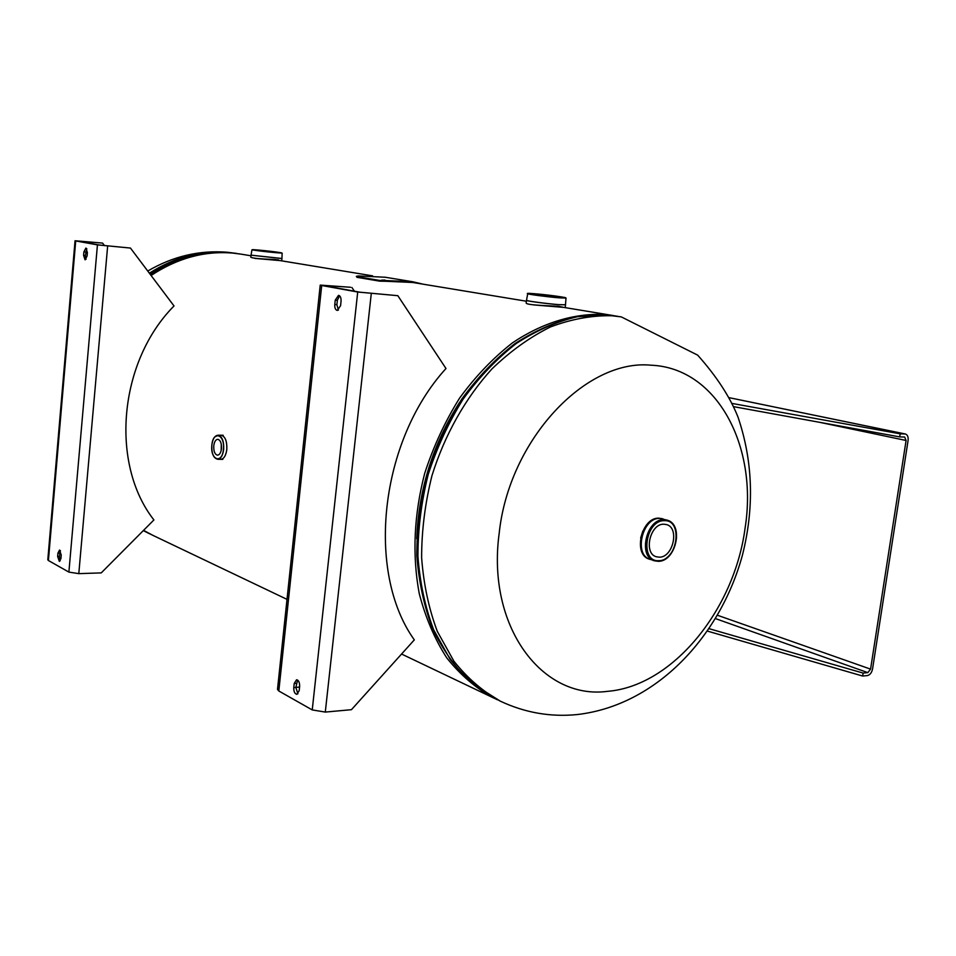 <?xml version="1.0" encoding="UTF-8"?>
<svg xmlns="http://www.w3.org/2000/svg" width="956" height="956" viewBox="0 0 956 956"><rect width="100%" height="100%" fill="white"/><g stroke="black" fill="none" stroke-linecap="round" stroke-linejoin="round"><path stroke-width="1.43" d="M533.902 304.928L563.729 307.39M254.81 258.383L280.192 260.606M615.497 315.946L603.845 314.44C573.863 313.257 542.279 322.817 512.464 342.846C493.081 357.986 475.455 376.413 459.573 398.138C445.066 421.393 433.45 446.44 424.715 473.28C413.936 514.926 412.108 554.982 419.218 593.449C425.492 617.624 434.681 639.11 446.775 657.907C460.278 674.793 475.694 688.057 493.021 697.689L495.208 698.717M241.115 254.153L232.559 253.065C204.345 250.747 177.195 258.216 151.096 275.495M143.543 530.365L153.02 535.408M499.187 533.257C508.927 439.951 585.741 358.667 651.048 365.204C717.167 367.869 758.108 446.356 745.106 527.999C734.435 609.749 672.606 686.133 607.526 691.343C542.327 700.174 486.437 626.658 499.187 533.257M659.317 557.181C673.155 557.539 679.74 527.712 666.475 524.569L663.811 524.199C650.032 523.577 643.197 553.428 656.33 556.762L659.317 557.181M650.307 559.451C633.565 555.484 642.097 517.555 659.592 518.403L663.058 518.905M278.638 259.936L274.336 259.446C261.394 259.052 253.555 258.359 250.842 257.343L251.058 255.156L281.936 258.49L282.151 253.161L251.93 249.886L251.058 255.156M260.845 250.364L279.295 252.683L260.845 250.364M562.821 307.163L558.555 306.29C546.748 305.645 525.238 305.107 526.182 302.849L526.182 302.813M556.954 297.244L531.405 293.898L556.954 297.244M221.278 444.11L221.183 450.479M213.762 445.855C214.323 441.768 215.65 439.581 217.741 439.294C220.43 440.047 221.673 443.154 221.481 448.639C220.92 452.726 219.593 454.901 217.514 455.187C214.825 454.447 213.57 451.328 213.762 445.855M362.169 276.26L358.859 276.344L362.157 276.463M384.969 280.06L381.611 280.156L384.969 280.287M423.114 284.183L412.837 281.781L385.913 280.574L379.783 280.466L379.783 281.172L357.042 277.336L356.313 276.368L358.237 275.949L385.208 277.24M379.783 280.466L357.03 276.643L357.042 277.336M357.03 276.643L356.313 276.368M385.913 280.574L385.913 281.279L379.783 281.172M526.386 301.224L412.825 282.486L385.913 281.279M86.793 248.715L85.407 255.467L86.016 259.303M60.419 550.632L59.415 556.416L60.24 560.79M97.44 244.867L75.715 240.936L48.409 560.515L68.892 572.106L97.44 244.867L130.458 248.058L99.269 245.023L77.03 240.96L102.579 243.087L104.574 245.692M83.59 255.324L85.072 259.817L87.092 256.005L87.39 252.539L85.921 248.058L83.889 251.87L83.59 255.324L85.407 255.467M57.635 556.464L59.356 561.423L60.957 558.304L61.232 555.006L59.523 550.047L57.922 553.177L57.635 556.464L59.415 556.416M130.458 248.058L174.016 305.968C118.58 361.822 109.904 463.935 153.916 519.945L101.24 572.895L78.798 573.636L68.892 572.106M48.409 560.515L47.8 559.798L75.046 240.757L75.715 240.936M102.579 243.087L75.046 240.757M59.547 558.937L60.873 558.89M297.627 680.075L295.858 687.448L297.89 693.841M339.571 295.774L337.36 300.28L336.894 304.689L338.388 310.15M357.711 292.022L397.839 295.691L359.85 292.189L322.71 285.378L350.541 287.266L320.224 285.103L321.706 285.497L278.817 690.997L312.242 709.926L357.711 292.022L321.706 285.497M299.634 686.456C299.706 682.476 298.69 680.242 296.551 679.764L294.221 683.468L293.779 687.615C293.695 691.606 294.723 693.841 296.862 694.319L299.192 690.626L299.634 686.456M341.053 301.236C341.208 297.818 340.372 295.858 338.544 295.332L335.245 300.124L334.767 304.534C334.612 307.952 335.46 309.923 337.301 310.437L340.575 305.669L341.053 301.236M278.817 690.997L277.503 689.419M295.87 687.364L299.575 687.077M354.413 291.198L351.904 287.505M397.839 295.691L445.986 368.514C379.651 441.23 365.718 572.142 414.318 639.875L351.438 709.687L325.291 712.077L312.242 709.926M709.185 628.713L863.125 673.084L862.671 676.035L867.379 675.581C869.996 674.948 871.729 672.737 872.565 668.937L908.081 440.525C908.451 436.928 907.531 434.753 905.332 433.988L900.158 433.821L732.224 403.468M819.734 422.337L906.085 440.477L904.639 437.035L899.68 436.892L733.694 406.67M862.671 676.035L707.548 631.127M863.125 673.084L867.833 672.63L870.569 669.128L717.538 615.282M899.68 436.892L900.158 433.821M906.085 440.477L870.569 669.128M501.123 701.549L500.251 701.13C482.888 691.487 467.448 678.174 453.921 661.205L437.334 631.438C428.838 608.817 423.604 584.224 421.62 557.659C421.632 530.449 425.085 503.095 431.981 475.598C444.636 434.98 465.453 398.055 491.862 369.004C510.301 351.21 529.803 337.205 550.381 326.988C571.138 319.125 591.585 315.372 611.721 315.743L621.292 316.89L607.658 315.074L577.328 316.723C556.571 321.634 536.185 330.585 516.156 343.574C496.75 358.763 479.075 377.262 463.17 399.046C448.639 422.373 436.988 447.492 428.228 474.403C421.369 501.804 417.927 529.086 417.927 556.225C419.923 582.718 425.157 607.239 433.654 629.801L450.228 659.509C463.744 676.43 479.171 689.718 496.523 699.362L497.407 699.78M459.609 402.356C432.96 443.931 418.68 489.376 416.756 538.706M617.624 316.281L607.43 315.05L576.576 316.711C555.544 321.67 534.966 330.656 514.842 343.682C495.363 358.87 477.689 377.321 461.808 399.034C447.324 422.253 435.721 447.241 427.009 474.009C420.186 501.267 416.792 528.417 416.816 555.46C418.836 581.893 424.117 606.415 432.674 629.036C442.939 650.116 455.737 667.993 471.057 682.644L500.251 701.13C524.975 712.758 550.692 717.227 577.4 714.538M236.885 253.46L228.341 252.372C201.107 250.102 174.781 257.045 149.363 273.189M150.247 274.372C176.024 257.642 202.768 250.436 230.504 252.731L227.432 252.253C199.469 250.018 172.905 256.268 147.738 271.038M151.705 534.774L143.424 530.496M143.316 530.592L149.148 533.567M649.733 559.26L649.351 559.14C632.8 554.898 641.44 517.327 658.803 518.176L662.472 518.738M640.663 537.989L642.862 530.998M648.789 558.854C633.673 552.747 643.053 517.555 659.58 518.403L667.109 520.124C673.657 522.681 676.776 528.74 676.478 538.288M658.134 561.303L654.31 560.778C637.748 556.535 646.411 518.833 663.799 519.67L667.109 520.124C684.221 524.378 676.012 561.614 658.278 561.327L650.128 559.391C633.577 555.161 642.217 517.555 659.592 518.403L661.456 518.534M658.839 560.67C639.564 562.415 645.252 520.028 664.289 520.685C683.349 519.478 677.625 560.957 658.839 560.67M672.415 551.242C668.579 557.372 663.918 560.73 658.445 561.292M282.151 253.161L259.458 250.149C242.549 248.584 258.419 251.117 274.778 252.575C291.616 254.117 275.388 251.571 259.458 250.149L251.93 249.898M281.721 260.653L281.948 258.526L251.058 255.192M526.493 300.363L526.505 300.315C525.597 300.877 546.928 303.733 558.758 304.629L565.594 304.785L558.758 304.677C546.975 303.781 525.74 300.937 526.493 300.363L526.182 302.849M559.224 297.615C578.26 299.204 552.449 295.153 534.763 293.743C515.463 292.082 540.917 296.145 559.224 297.615M526.505 300.315L527.736 293.707C530.556 293.779 521.379 293.002 534.763 293.731L564.59 297.424L566.012 298.069L559.32 297.842C547.824 296.946 527.079 294.209 527.736 293.707L527.736 293.695M220.944 435.219L221.135 435.219C225.21 436.354 227.11 441.086 226.823 449.416C225.963 455.618 223.955 458.928 220.776 459.358L220.418 459.334C223.752 459.215 225.879 455.904 226.811 449.416C227.062 440.74 225.054 436.008 220.776 435.231L218.315 435.207C222.198 436.629 223.991 441.349 223.68 449.368C222.879 455.307 220.967 458.617 217.956 459.298L214.526 457.47M211.862 445.173C210.093 459.967 222.162 464.544 223.417 449.332C225.162 434.275 213.009 430.128 211.862 445.173M222.82 459.37L220.609 459.346M214.813 436.94L218.315 435.207C214.873 435.386 212.722 438.696 211.838 445.161C211.551 453.742 213.582 458.45 217.956 459.298L220.418 459.334M59.702 553.13L57.922 553.177M85.705 252.026L83.889 251.87M107.646 246.062L78.798 573.636M337.36 300.28L335.245 300.124M336.894 304.689L334.767 304.534M296.3 683.313L294.221 683.468M295.858 687.448L293.779 687.615M325.291 712.077L371.275 293.635M904.866 433.94L729.368 397.72L905.332 433.988M715.566 618.64L867.833 672.63M493.021 697.689L401.568 654.035M287.015 599.364L152.255 535.049M613.394 315.588L563.67 307.378M372.625 275.854L280.036 260.582M250.998 255.79L240.769 254.093M577.567 714.514C656.76 705.193 720.191 636.278 742.37 555.376C754.463 507.588 753.017 461.497 738.02 417.127C730.061 397.051 716.606 376.377 697.665 355.13L621.292 316.89M239.908 253.961L238.713 253.758M143.304 530.616L150.379 534.153M649.972 559.344L649.351 559.14C632.717 554.815 641.345 517.351 658.768 518.164L662.723 518.809M565.283 307.27L566.012 298.069M220.776 435.231L223.178 435.255M412.837 281.781L384.838 277.18M277.491 689.455L320.224 285.103"/></g></svg>
